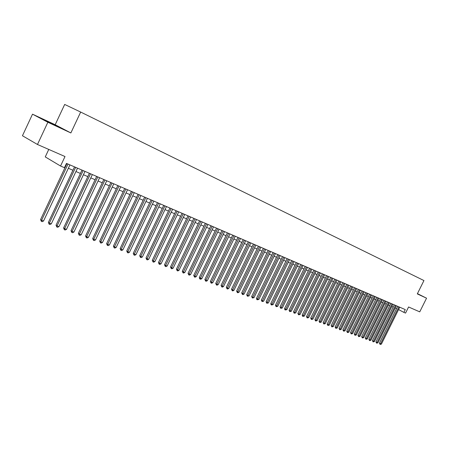<?xml version="1.0" encoding="UTF-8"?>
<svg xmlns="http://www.w3.org/2000/svg" width="449" height="449" viewBox="0 0 449 449"><rect width="100%" height="100%" fill="white"/><g stroke="black" fill="none" stroke-linecap="round" stroke-linejoin="round"><path stroke-width="0.67" d="M48.761 149.427L45.265 156.903L60.548 166.023L64.454 167.69L66.474 163.397L405.267 309.597L403.881 312.381L405.548 313.093L408.59 306.981L419.742 311.864L426.55 298.192L417.441 293.635M32.508 114.175L22.45 135.75L37.469 144.483L47.858 122.257L70.863 132.949L80.668 112.059L64.678 104.443L55.182 124.732L32.508 114.175L47.858 122.257M80.668 112.059L423.946 280.558L417.306 293.899L426.55 298.192M60.548 166.023L65.004 156.538L37.469 144.483M398.555 309.563L403.881 312.381M64.875 166.804L65.296 166.983M68.343 168.285L72.923 170.244M75.943 171.535L80.427 173.449M83.424 174.734L87.819 176.609M90.793 177.883L95.098 179.723M98.056 180.986L102.271 182.788M105.201 184.039L109.337 185.807M112.244 187.048L116.291 188.782M119.181 190.017L123.149 191.712M126.017 192.935L129.907 194.597M132.752 195.815L136.569 197.442M139.392 198.654L143.13 200.248M145.936 201.449L149.601 203.015M152.385 204.205L155.977 205.737M158.744 206.922L162.263 208.426M165.013 209.599L168.465 211.075M171.192 212.242L174.577 213.69M177.293 214.847L180.61 216.266M183.304 217.417L186.554 218.809M189.231 219.948L192.425 221.312M195.079 222.451L198.211 223.787M200.849 224.915L203.919 226.229M206.54 227.346L209.554 228.636M212.158 229.748L215.11 231.011M217.698 232.116L220.599 233.357M223.17 234.457L226.01 235.669M228.563 236.763L231.353 237.953M233.89 239.036L236.629 240.209M239.149 241.287L241.837 242.432M244.34 243.504L246.978 244.632M249.47 245.693L252.057 246.798M254.527 247.859L257.069 248.942M259.522 249.992L262.014 251.058M264.461 252.102L266.902 253.146M269.333 254.185L271.729 255.212M274.143 256.239L276.5 257.249M278.896 258.27L281.209 259.258M283.594 260.28L285.861 261.251M288.236 262.261L290.464 263.215M292.815 264.22L295.004 265.157M297.345 266.156L299.494 267.071M301.818 268.07L303.928 268.968M306.24 269.956L308.311 270.842M310.613 271.825L312.644 272.695M314.929 273.671L316.921 274.524M319.2 275.495L321.153 276.331M323.415 277.297L325.34 278.116M327.585 279.082L329.476 279.884M331.71 280.844L333.562 281.635M335.785 282.584L337.603 283.358M339.814 284.307L341.599 285.07M343.799 286.007L345.556 286.759M347.739 287.691L349.462 288.426M351.634 289.358L353.329 290.082M355.49 291.003L357.151 291.715M359.301 292.636L360.929 293.332M363.073 294.247L364.672 294.931M366.799 295.835L368.371 296.508M370.487 297.412L372.03 298.074M374.135 298.972L375.65 299.623M377.744 300.516L379.231 301.15M381.313 302.042L382.778 302.665M384.849 303.552L386.286 304.164M388.346 305.045L389.754 305.651M391.803 306.527L393.189 307.116M395.227 307.986L396.585 308.57M417.486 293.837L419.551 294.735L417.424 293.668M70.863 132.949L55.182 124.732M45.113 120.646L60.508 127.802L45.899 120.59L40.477 118.205L45.113 120.646M397.696 306.33L379.411 343.165L380.522 343.811L398.88 306.841M381.386 344.125L380.09 344.434L380.522 343.811L381.386 344.125L399.722 307.206M380.09 344.434L379.411 343.165M56.17 125.905L44.653 120.405M43.037 119.552L57.865 126.646M394.306 304.865L375.931 341.891L377.048 342.542L395.49 305.376M377.918 342.862L376.616 343.165L377.048 342.542L377.918 342.862L396.344 305.747M376.616 343.165L375.931 341.891M390.877 303.389L372.417 340.611L373.529 341.262L392.061 303.9M374.41 341.582L373.097 341.891L373.529 341.262L374.41 341.582L392.926 304.27M373.097 341.891L372.417 340.611M387.414 301.891L368.865 339.315L369.976 339.966L388.598 302.407M370.868 340.291L369.549 340.6L369.976 339.966L370.868 340.291L389.468 302.778M369.549 340.6L368.865 339.315M383.912 300.381L365.273 338.007L366.39 338.658L385.102 300.892M367.288 338.984L365.957 339.298L366.39 338.658L367.288 338.984L385.977 301.273M365.957 339.298L365.273 338.007M380.37 298.854L361.641 336.683L362.758 337.334L381.56 299.371M363.673 337.67L362.332 337.979L362.758 337.334L363.673 337.67L382.453 299.752M362.332 337.979L361.641 336.683M376.795 297.311L357.976 335.341L359.093 335.998L377.985 297.827M360.014 336.335L358.667 336.649L359.093 335.998L360.014 336.335L378.883 298.215M358.667 336.649L357.976 335.341M373.181 295.751L354.267 333.989L355.389 334.651L374.376 296.267M356.321 334.988L354.963 335.302L355.389 334.651L356.321 334.988L375.28 296.66M354.963 335.302L354.267 333.989M369.527 294.174L350.523 332.625L351.646 333.287L370.722 294.69M352.583 333.629L351.219 333.944L351.646 333.287L352.583 333.629L371.637 295.083M351.219 333.944L350.523 332.625M365.834 292.58L346.735 331.244L347.857 331.906L367.029 293.096M348.806 332.249L347.431 332.569L347.857 331.906L348.806 332.249L367.956 293.494M347.431 332.569L346.735 331.244M362.096 290.969L342.907 329.847L344.029 330.509L363.297 291.485M344.989 330.862L343.603 331.177L344.029 330.509L344.989 330.862L364.234 291.889M343.603 331.177L342.907 329.847M358.324 289.341L339.034 328.432L340.157 329.1L359.52 289.858M341.128 329.454L339.736 329.774L340.157 329.1L341.128 329.454L360.468 290.267M339.736 329.774L339.034 328.432M354.502 287.691L335.122 327.007L336.245 327.675L355.703 288.207M337.227 328.034L335.824 328.348L336.245 327.675L337.227 328.034L356.663 288.623M335.824 328.348L335.122 327.007M350.647 286.024L331.166 325.564L332.288 326.232L351.848 286.546M333.281 326.597L331.867 326.917L332.288 326.232L333.281 326.597L352.819 286.962M331.867 326.917L331.166 325.564M346.746 284.34L327.164 324.105L328.292 324.773L347.947 284.862M329.297 325.143L327.871 325.463L328.292 324.773L329.297 325.143L348.924 285.283M327.871 325.463L327.164 324.105M342.795 282.64L323.117 322.629L324.245 323.302L344.001 283.162M325.261 323.673L323.83 323.993L324.245 323.302L325.261 323.673L344.995 283.588M323.83 323.993L323.117 322.629M338.804 280.917L319.031 321.136L320.154 321.81L340.011 281.439M321.181 322.186L319.739 322.505L320.154 321.81L321.181 322.186L341.016 281.871M319.739 322.505L319.031 321.136M334.769 279.177L314.889 319.626L316.017 320.3L335.975 279.699M317.056 320.681L315.602 321.007L316.017 320.3L317.056 320.681L336.991 280.131M315.602 321.007L314.889 319.626M330.689 277.415L310.708 318.1L311.836 318.779L331.895 277.937M312.886 319.16L311.421 319.486L311.836 318.779L312.886 319.16L332.922 278.38M311.421 319.486L310.708 318.1M326.558 275.63L306.476 316.556L307.604 317.235L327.764 276.152M308.665 317.623L307.189 317.948L307.604 317.235L308.665 317.623L328.803 276.601M307.189 317.948L306.476 316.556M322.382 273.828L302.194 314.996L303.322 315.675L323.589 274.35M304.394 316.068L302.912 316.393L303.322 315.675L304.394 316.068L324.638 274.805M302.912 316.393L302.458 316.124L302.194 314.996M318.156 272.004L297.861 313.413L298.989 314.098L319.368 272.526M300.078 314.491L298.579 314.822L298.989 314.098L300.078 314.491L320.429 272.986M298.579 314.822L297.861 313.413M313.879 270.163L293.483 311.819L294.611 312.498L315.091 270.685M295.711 312.902L294.202 313.234L294.611 312.498L295.711 312.902L316.163 271.145M294.202 313.234L293.483 311.819M309.557 268.294L289.049 310.203L290.177 310.888L310.77 268.816M291.289 311.292L289.768 311.623L290.177 310.888L291.289 311.292L311.853 269.288M289.768 311.623L289.049 310.203M305.18 266.409L284.565 308.564L285.693 309.249L306.392 266.931M286.816 309.658L285.289 309.995L285.693 309.249L286.816 309.658L307.492 267.402M285.289 309.995L284.834 309.72L284.565 308.564M300.751 264.495L280.024 306.908L281.153 307.599L301.964 265.017M282.292 308.014L280.748 308.345L281.153 307.599L282.292 308.014L303.075 265.499M280.748 308.345L280.024 306.908M296.273 262.564L275.433 305.236L276.562 305.921L297.485 263.086M277.712 306.341L276.157 306.678L276.562 305.921L277.712 306.341L298.607 263.569M276.157 306.678L275.433 305.236M291.732 260.605L270.786 303.541L271.914 304.231L292.95 261.127M273.082 304.652L271.516 304.989L271.914 304.231L273.082 304.652L294.084 261.621M271.516 304.989L271.061 304.714L270.786 303.541M287.147 258.624L266.083 301.823L267.206 302.514L288.359 259.146M268.39 302.946L266.813 303.283L267.206 302.514L268.39 302.946L289.51 259.645M266.813 303.283L266.083 301.823M282.5 256.62L261.318 300.084L262.446 300.779L283.712 257.142M263.642 301.217L262.053 301.554L262.446 300.779L263.642 301.217L284.879 257.647M262.053 301.554L261.318 300.084M277.796 254.589L256.502 298.327L257.625 299.023L279.009 255.111M258.837 299.466L257.238 299.803L257.625 299.023L258.837 299.466L280.187 255.621M257.238 299.803L256.783 299.522L256.502 298.327M273.031 252.534L251.625 296.548L252.748 297.244L274.249 253.056M253.971 297.693L252.36 298.029L252.748 297.244L253.971 297.693L275.445 253.573M252.36 298.029L251.625 296.548M268.21 250.452L246.686 294.746L247.809 295.448L269.428 250.98M249.049 295.897L247.421 296.239L247.809 295.448L249.049 295.897L270.635 251.502M247.421 296.239L246.686 294.746M263.333 248.348L241.685 292.922L242.808 293.624L264.545 248.869M244.065 294.078L242.926 294.606L242.421 294.421L242.808 293.624L244.065 294.078L265.769 249.403M242.421 294.421L241.685 292.922M258.388 246.215L236.623 291.075L237.74 291.777L259.601 246.737M239.014 292.243L237.869 292.77L237.364 292.585L237.74 291.777L239.014 292.243L260.847 247.276M237.364 292.585L236.623 291.075M253.388 244.054L231.493 289.207L232.616 289.908L254.6 244.576M233.901 290.38L232.75 290.907L232.234 290.722L232.616 289.908L233.901 290.38L255.857 245.12M232.234 290.722L231.493 289.207M248.319 241.871L226.302 287.309L227.418 288.017L249.526 242.393M228.726 288.494L227.57 289.027L227.048 288.836L227.418 288.017L228.726 288.494L250.8 242.943M227.048 288.836L226.302 287.309M243.184 239.654L221.043 285.396L222.16 286.097L244.396 240.176M223.484 286.58L222.317 287.119L221.789 286.928L222.16 286.097L223.484 286.58L245.687 240.731M221.789 286.928L221.043 285.396M237.981 237.409L215.716 283.448L216.833 284.155L239.194 237.931M218.169 284.644L217.002 285.188L216.463 284.992L216.833 284.155L218.169 284.644L240.501 238.498M216.463 284.992L215.716 283.448M232.717 235.136L210.323 281.484L211.434 282.191L233.929 235.658M212.792 282.685L211.614 283.229L211.069 283.033L211.434 282.191L212.792 282.685L235.248 236.23M211.069 283.033L210.323 281.484M227.379 232.835L204.856 279.491L205.968 280.198L228.592 233.357M207.343 280.698L206.158 281.248L205.608 281.052L205.968 280.198L207.343 280.698L229.933 233.935M205.608 281.052L204.856 279.491M221.974 230.5L199.322 277.471L200.434 278.178L223.181 231.022M201.82 278.689L200.63 279.239L200.074 279.037L200.434 278.178L201.82 278.689L224.539 231.605M200.074 279.037L199.625 278.75L199.322 277.471M216.497 228.137L193.71 275.422L194.821 276.135L217.703 228.659M196.23 276.651L195.029 277.207L194.462 276.999L194.821 276.135L196.23 276.651L219.078 229.254M194.462 276.999L193.71 275.422M210.946 225.74L188.024 273.351L189.13 274.064L212.153 226.262M190.561 274.586L189.355 275.142L188.782 274.934L189.13 274.064L190.561 274.586L213.544 226.863M188.782 274.934L188.024 273.351M205.322 223.316L182.266 271.247L183.372 271.965L206.523 223.832M184.82 272.492L183.602 273.054L183.024 272.846L183.372 271.965L184.82 272.492L207.938 224.444M183.024 272.846L182.266 271.247M199.62 220.852L176.429 269.119L177.529 269.832L200.821 221.374M178.994 270.371L177.77 270.938L177.187 270.725L177.529 269.832L178.994 270.371L202.252 221.991M177.187 270.725L176.429 269.119M193.839 218.36L170.508 266.959L171.608 267.677L195.04 218.876M173.095 268.221L171.866 268.794L171.271 268.575L171.608 267.677L173.095 268.221L196.494 219.505M171.271 268.575L170.508 266.959M187.985 215.834L164.514 264.77L165.608 265.488L189.181 216.351M167.118 266.038L165.877 266.616L165.271 266.397L165.608 265.488L167.118 266.038L190.657 216.985M165.271 266.397L164.514 264.77M182.047 213.269L158.43 262.553L159.524 263.271L183.243 213.786M161.051 263.832L159.805 264.41L159.193 264.186L159.524 263.271L161.051 263.832L184.735 214.431M159.193 264.186L158.43 262.553M176.025 210.671L152.267 260.308L153.356 261.026L177.215 211.187M154.905 261.593L153.648 262.177L153.03 261.952L153.356 261.026L154.905 261.593L178.73 211.838M153.03 261.952L152.267 260.308M169.918 208.039L146.015 258.023L147.104 258.747L171.108 208.549M148.675 259.32L147.407 259.909L146.778 259.679L147.104 258.747L148.675 259.32L172.646 209.212M146.778 259.679L146.015 258.023M163.728 205.367L139.678 255.711L140.762 256.435L164.918 205.878M142.355 257.019L141.081 257.608L140.442 257.378L140.762 256.435L142.355 257.019L166.472 206.551M140.442 257.378L139.678 255.711M157.447 202.656L133.246 253.371L134.33 254.089L158.632 203.167M135.946 254.678L134.661 255.279L134.015 255.043L134.33 254.089L135.946 254.678L160.214 203.846M134.015 255.043L133.246 253.371M151.077 199.906L126.73 250.991L127.802 251.715L152.262 200.417M129.447 252.31L128.156 252.916L127.499 252.675L127.802 251.715L129.447 252.31L153.861 201.107M127.499 252.675L126.73 250.991M144.617 197.122L120.119 248.578L121.185 249.302L145.796 197.627M122.852 249.908L121.55 250.514L120.888 250.273L121.185 249.302L122.852 249.908L147.424 198.329M120.888 250.273L120.119 248.578M138.067 194.294L113.406 246.131L114.473 246.855L139.241 194.799M116.162 247.472L114.854 248.084L114.181 247.837L114.473 246.855L116.162 247.472L140.891 195.511M114.181 247.837L113.406 246.131M131.417 191.42L106.604 243.65L107.665 244.374L132.59 191.925M109.376 244.997L108.057 245.614L107.373 245.367L107.665 244.374L109.376 244.997L134.262 192.649M107.373 245.367L106.604 243.65M124.67 188.513L99.695 241.13L100.756 241.854L125.838 189.012M102.49 242.488L101.165 243.111L100.469 242.858L100.756 241.854L102.49 242.488L127.533 189.747M100.469 242.858L99.695 241.13M117.823 185.555L92.69 238.576L93.74 239.3L118.985 186.06M95.502 239.946L94.167 240.569L93.465 240.31L93.74 239.3L95.502 239.946L120.708 186.801M93.465 240.31L92.69 238.576M110.875 182.558L85.579 235.978L86.623 236.707L112.031 183.057M88.414 237.358L87.067 237.987L86.354 237.729L86.623 236.707L88.414 237.358L113.777 183.809M86.354 237.729L85.579 235.978M103.82 179.51L78.362 233.345L79.4 234.075L104.971 180.01M81.213 234.737L79.86 235.371L79.136 235.108L79.4 234.075L81.213 234.737L106.744 180.779M79.136 235.108L78.362 233.345M96.658 176.423L71.032 230.674L72.065 231.403L97.809 176.917M73.911 232.071L72.547 232.717L71.806 232.447L72.065 231.403L73.911 232.071L99.611 177.697M71.806 232.447L71.032 230.674M89.39 173.286L63.595 227.957L64.622 228.687L90.53 173.78M66.491 229.372L65.122 230.017L64.37 229.742L64.622 228.687L66.491 229.372L92.359 174.566M64.37 229.742L63.595 227.957M82.004 170.098L56.041 225.207L57.062 225.937L83.144 170.592M58.965 226.627L57.579 227.278L56.821 227.003L57.062 225.937L58.965 226.627L85.001 171.395M56.821 227.003L56.041 225.207M74.512 166.865L48.374 222.407L49.384 223.136L75.64 167.354M51.315 223.838L49.923 224.494L49.149 224.214L49.384 223.136L51.315 223.838L77.525 168.167M49.149 224.214L48.374 222.407M66.895 163.582L40.584 219.567L41.589 220.296L68.023 164.065M43.547 221.009L42.144 221.671L41.364 221.385L41.589 220.296L43.547 221.009L69.937 164.89M41.364 221.385L40.584 219.567"/></g></svg>
